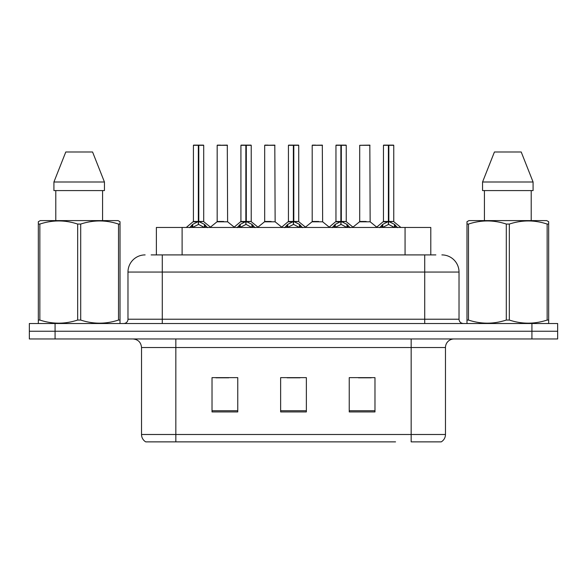 <?xml version="1.0" encoding="UTF-8"?>
<svg xmlns="http://www.w3.org/2000/svg" width="587" height="587" viewBox="0 0 587 587"><rect width="100%" height="100%" fill="white"/><g stroke="black" fill="none" stroke-linecap="round" stroke-linejoin="round"><path stroke-width="0.88" d="M156.377 254.905L156.377 227.463L430.792 227.463L430.792 254.905M445.474 434.497C445.372 437.689 443.97 440.147 441.27 441.872L411.164 441.872L411.164 434.497L445.474 434.497L445.474 347.533A8.578 8.578 0 0 1 454.052 338.956M395.557 441.872L145.73 441.872A8.578 8.578 0 0 1 141.526 434.497L141.526 347.533C141.019 342.324 138.158 339.462 132.948 338.956M557.65 338.956L557.65 331.237L29.35 331.237L29.35 338.956L55.075 338.956L55.075 331.237L29.35 331.237L29.35 323.518L55.075 323.518L55.075 331.237L557.65 331.237L557.65 338.956L55.075 338.956M374.976 411.935L374.976 377.632L349.243 377.632L349.243 411.935L374.976 411.935M237.757 411.935L237.757 377.632L212.024 377.632L212.024 411.935L237.757 411.935M306.363 411.935L306.363 377.632L280.637 377.632L280.637 411.935L306.363 411.935M215.884 377.808L228.747 377.808M358.422 377.808L371.285 377.808M287.153 377.808L300.016 377.808M151.527 254.905L435.862 254.905M151.138 254.905L162.283 254.905L162.283 272.06L127.981 272.06L127.981 319.225A4.285 4.285 0 0 1 123.688 323.518M145.128 254.905A17.155 17.155 0 0 0 127.981 272.06M441.872 254.905A17.155 17.155 0 0 1 459.019 272.06L459.019 319.225C459.254 321.808 460.685 323.239 463.312 323.518M557.65 331.237L557.65 323.518L55.075 323.518M189.594 227.668L192.712 224.366L198.333 221.526L198.333 224.52L198.788 220.609L198.788 221.46L198.333 221.526M198.788 145.305L203.704 145.305L198.788 145.305L198.788 221.526L204.408 224.366L207.527 227.668M193.417 145.305L198.34 145.128L198.333 221.46L193.417 221.46L193.417 145.305L198.333 145.305M203.535 145.128L193.585 145.128M203.704 145.305L203.704 221.46L198.788 221.468M198.78 145.128L198.788 221.526M198.333 221.468L193.417 221.46L186.262 227.463M204.408 227.485L198.788 224.52M198.333 224.52L193.541 226.89M198.34 145.128L198.333 221.46M198.487 145.128L196.843 145.128M198.788 221.46L203.704 221.46L199.353 221.798M223.618 221.46L217.014 221.798L227.617 221.798L227.294 145.128L217.168 145.305L217.168 221.46L222.539 221.46M220.602 145.128L217.344 145.128M222.091 221.46L221.02 221.46M237.111 227.668L240.23 224.366L245.85 221.526L245.85 224.52L246.298 220.609L246.298 221.46L245.85 221.526M246.298 145.305L251.221 145.305L246.298 145.305L246.298 221.526L251.918 224.366L255.037 227.668M240.927 145.305L245.858 145.128L245.85 221.46L240.927 221.46L240.927 145.305L245.85 145.305M251.045 145.128L241.096 145.128M251.221 145.305L251.221 221.46L246.298 221.46M246.291 145.128L246.298 221.526M245.85 221.468L240.927 221.46L233.78 227.463M246.298 221.468L251.214 221.46L246.863 221.798M251.918 227.485L246.298 224.52M245.85 224.52L241.059 226.89M245.858 145.128L245.85 221.46M245.997 145.128L244.361 145.128M284.622 227.668L287.74 224.366L293.361 221.526L293.361 224.52L293.808 220.609L293.808 221.46L293.361 221.526M293.808 145.305L298.732 145.305L293.808 145.305L293.808 221.526L299.429 224.366L302.547 227.668M288.437 145.305L293.368 145.128L293.361 221.46L288.437 221.46L288.437 145.305L293.361 145.305M298.563 145.128L288.613 145.128M298.732 145.305L298.732 221.46L293.808 221.468M293.801 145.128L293.808 221.526M293.361 221.468L288.444 221.46L281.29 227.463M299.429 227.485L293.808 224.52M293.361 224.52L288.569 226.89M293.368 145.128L293.361 221.46M293.507 145.128L291.871 145.128M293.808 221.46L298.732 221.46L294.373 221.798M332.132 227.668L335.25 224.366L340.871 221.526L340.871 224.52L341.326 220.609L341.326 221.46L340.871 221.526M341.326 145.305L346.242 145.305L341.326 145.305L341.326 221.526L346.946 224.366L350.065 227.668M335.955 145.305L340.878 145.128L340.871 221.46L335.955 221.46L335.955 145.305L340.871 145.305M346.073 145.128L336.124 145.128M346.242 145.305L346.242 221.46L341.326 221.468M341.318 145.128L341.326 221.526M340.871 221.468L335.955 221.46L328.801 227.463M346.946 227.485L341.326 224.52M340.871 224.52L336.08 226.89M340.878 145.128L340.871 221.46M341.025 145.128L339.381 145.128M341.326 221.46L346.242 221.46L341.891 221.798M379.65 227.668L382.768 224.366L388.389 221.526L388.389 224.52L388.836 220.609L388.836 221.46L388.389 221.526M388.836 145.305L393.76 145.305L388.836 145.305L388.836 221.526L394.457 224.366L397.575 227.668M383.465 145.305L388.396 145.128L388.389 221.46L383.465 221.46L383.465 145.305L388.389 145.305M393.584 145.128L383.634 145.128M393.76 145.305L393.76 221.46L388.836 221.468M388.829 145.128L388.836 221.526M388.389 221.468L383.465 221.46L376.311 227.463M394.457 227.485L388.836 224.52M388.389 224.52L383.597 226.89M388.396 145.128L388.389 221.46M388.535 145.128L386.899 145.128M388.836 221.46L393.76 221.46L389.401 221.798M271.128 221.46L264.524 221.798L275.134 221.798L274.804 145.128L264.686 145.305L264.686 221.46L270.057 221.46M268.112 145.128L264.854 145.128M269.602 221.46L268.53 221.46M318.638 221.46L312.042 221.798L322.645 221.798L322.314 145.128L312.196 145.305L312.196 221.46L317.567 221.46M315.63 145.128L312.365 145.128M317.119 221.46L316.041 221.46M366.156 221.46L359.552 221.798L370.155 221.798L369.832 145.128L359.706 145.305L359.706 221.46L365.077 221.46M364.63 221.46L363.558 221.46M119.484 323.518L120.019 323.21L120.019 320.054L118.508 320.054L118.508 224.065C105.954 219.912 93.348 219.912 80.698 224.065L77.66 224.065C65.113 219.912 52.507 219.912 39.85 224.065L38.331 224.065L38.331 221.71L40.32 220.602L38.331 221.71L38.331 321.126M80.698 224.065L80.698 320.054C93.245 324.2 105.851 324.2 118.508 320.054M80.698 320.054L77.66 320.054L77.66 224.065M39.85 224.065L39.85 320.054C52.404 324.2 65.003 324.2 77.66 320.054M39.85 320.054L38.331 320.054L38.331 323.21L38.867 323.518M120.019 321.126L120.019 221.71L118.038 220.602L120.019 221.71L120.019 224.065L118.508 224.065M118.038 220.602L40.32 220.602M55.787 190.584L55.787 220.602M102.571 220.602L102.571 190.584L102.571 220.602M92.57 151.989L104.442 182.007L104.442 190.584L53.916 190.584L53.916 182.007L65.788 151.989L53.916 182.007L104.442 182.007L92.57 151.989L65.788 151.989M548.133 323.518L548.669 323.21L548.669 320.054L547.15 320.054L547.15 224.065C534.596 219.912 521.997 219.912 509.34 224.065L506.302 224.065C493.755 219.912 481.149 219.912 468.492 224.065L466.981 224.065L466.981 221.71L468.962 220.602L466.981 221.71L466.981 321.126M509.34 224.065L509.34 320.054C521.887 324.2 534.493 324.2 547.15 320.054M509.34 320.054L506.302 320.054L506.302 224.065M468.492 224.065L468.492 320.054C481.047 324.2 493.652 324.2 506.302 320.054M468.492 320.054L466.981 320.054L466.981 323.21L467.516 323.518M548.669 321.126L548.669 221.71L546.68 220.602L548.669 221.71L548.669 224.065L547.15 224.065M546.68 220.602L468.962 220.602M484.429 190.584L484.429 220.602M531.213 220.602L531.213 190.584M533.084 190.584L533.084 182.007L533.084 190.584L482.558 190.584L482.558 182.007L494.43 151.989L482.558 182.007L533.084 182.007L521.212 151.989L494.43 151.989M521.212 151.989L533.084 182.007M182.109 254.905L182.109 227.463M405.067 254.905L405.067 227.463M411.164 338.956L411.164 347.533L141.526 347.533M445.474 347.533L411.164 347.533L411.164 434.497L175.836 434.497L175.836 441.872M141.526 434.497L175.836 434.497L175.836 338.956M531.925 338.956L531.925 323.518M306.363 410.746L280.637 410.746M237.757 410.746L212.024 410.746M374.976 410.746L349.243 410.746M162.283 323.518L162.283 319.225L459.019 319.225M127.981 319.225L162.283 319.225L162.283 272.06L424.717 272.06L424.717 323.518M459.019 272.06L424.717 272.06L424.717 254.905M197.768 221.798L193.255 221.798M204.408 224.366L204.408 227.463M205.303 225.151L205.303 227.463M192.712 224.366L192.712 227.463M191.817 225.151L191.817 227.463M227.463 145.305L217.168 145.305M245.285 221.798L240.773 221.798M251.918 224.366L251.918 227.463M252.821 225.151L252.821 227.463M240.23 224.366L240.23 227.463M239.327 225.151L239.327 227.463M292.796 221.798L288.283 221.798M299.429 224.366L299.429 227.463M300.331 225.151L300.331 227.463M287.74 224.366L287.74 227.463M286.838 225.151L286.838 227.463M340.306 221.798L335.793 221.798M346.946 224.366L346.946 227.463M347.842 225.151L347.842 227.463M335.25 224.366L335.25 227.463M334.355 225.151L334.355 227.463M387.824 221.798L383.311 221.798M394.457 224.366L394.457 227.463M395.359 225.151L395.359 227.463M382.768 224.366L382.768 227.463M381.866 225.151L381.866 227.463M274.973 145.305L264.686 145.305M322.49 145.305L312.196 145.305M370.001 145.305L359.706 145.305M203.865 221.798L210.858 227.463M217.014 221.798L210.44 227.125M227.617 221.798L234.198 227.125M251.375 221.798L258.368 227.463M298.886 221.798L305.886 227.463M346.403 221.798L353.396 227.463M393.914 221.798L400.906 227.463M264.524 221.798L257.95 227.125M275.134 221.798L281.709 227.125M312.042 221.798L305.467 227.125M322.645 221.798L329.219 227.125M359.552 221.798L352.978 227.125M370.155 221.798L376.737 227.125"/></g></svg>
